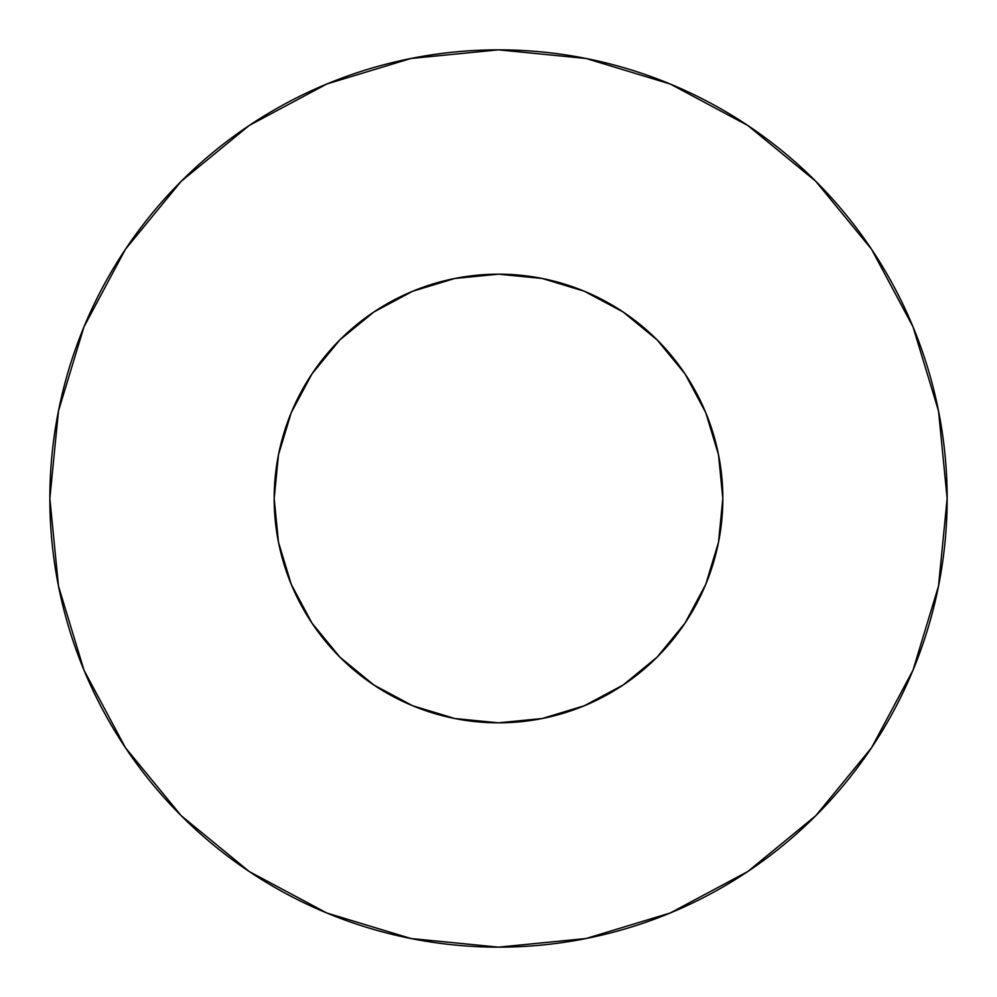 <?xml version="1.0" encoding="UTF-8"?>
<svg xmlns="http://www.w3.org/2000/svg" width="997" height="997" viewBox="0 0 997 997"><rect width="100%" height="100%" fill="white"/><g stroke="black" fill="none" stroke-linecap="round" stroke-linejoin="round"><path stroke-width="1.5" d="M274.175 498.5A224.325 224.325 0 0 1 498.5 274.175A224.325 224.325 0 0 1 722.825 498.5A224.325 224.325 0 0 1 498.5 722.825A224.325 224.325 0 0 1 274.175 498.5L278.487 542.268L291.249 584.342L311.986 623.125L339.877 657.123L373.875 685.014L412.658 705.751L454.732 718.513L498.5 722.825L542.268 718.513L584.342 705.751L623.125 685.014L657.123 657.123L685.014 623.125L705.751 584.342L718.513 542.268L722.825 498.5L718.513 454.732L705.751 412.658L685.014 373.875L657.123 339.877L623.125 311.986L584.342 291.249L542.268 278.487L498.5 274.175L454.732 278.487L412.658 291.249L373.875 311.986L339.877 339.877L311.986 373.875L291.249 412.658L278.487 454.732L274.175 498.5M49.85 498.5A448.65 448.65 0 0 1 498.5 49.85A448.65 448.65 0 0 1 947.15 498.5A448.65 448.65 0 0 1 498.5 947.15A448.65 448.65 0 0 1 49.85 498.5L58.474 586.024L83.997 670.196L125.46 747.762L181.255 815.745L249.238 871.54L326.804 913.003L410.976 938.526L498.5 947.15L586.024 938.526L670.196 913.003L747.762 871.54L815.745 815.745L871.54 747.762L913.003 670.196L938.526 586.024L947.15 498.5L938.526 410.976L913.003 326.804L871.54 249.238L815.745 181.255L747.762 125.46L670.196 83.997L586.024 58.474L498.5 49.85L410.976 58.474L326.804 83.997L249.238 125.46L181.255 181.255L125.46 249.238L83.997 326.804L58.474 410.976L49.85 498.5M716.968 549.447L705.751 584.342M288.544 577.512L278.487 542.268M419.488 288.544L454.732 278.487M549.447 280.032L584.342 291.249M708.456 419.488L718.513 454.732M871.54 249.238L815.745 181.255L747.875 125.547M249.238 125.46L181.255 181.255L125.547 249.125M125.46 747.762L181.255 815.745L249.125 871.453M747.762 871.54L815.745 815.745L871.453 747.875"/></g></svg>
